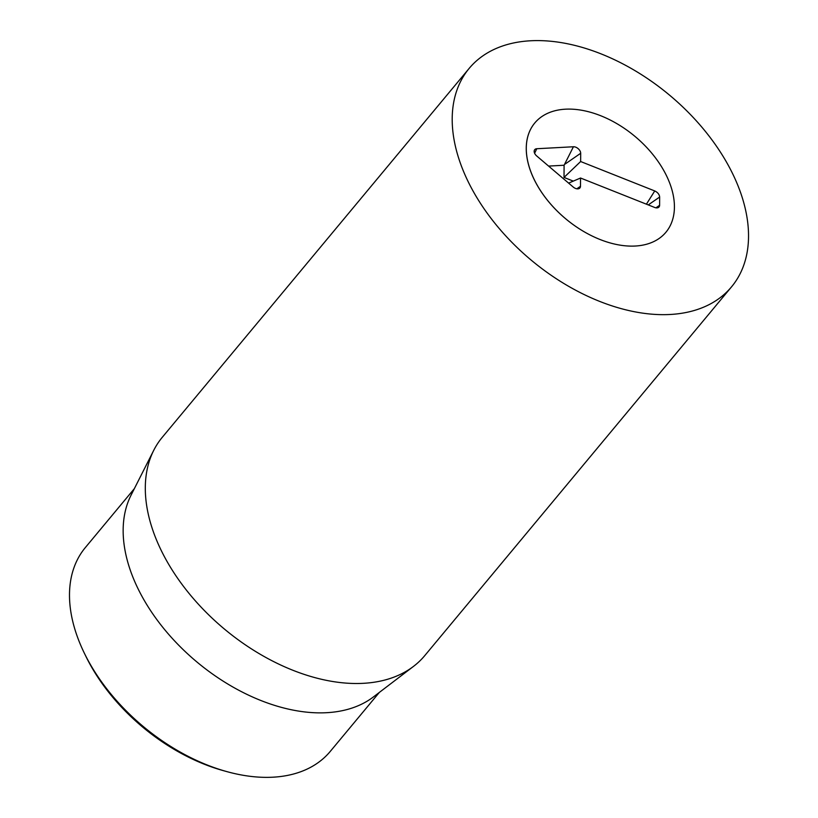 <?xml version="1.0" encoding="UTF-8"?>
<svg xmlns="http://www.w3.org/2000/svg" width="818" height="818" viewBox="0 0 818 818"><rect width="100%" height="100%" fill="white"/><g stroke="black" fill="none" stroke-linecap="round" stroke-linejoin="round"><path stroke-width="1.23" d="M84.203 652.887L85.798 656.159A153.631 96.892 39.8 0 0 223.447 770.668L226.954 771.64A159.326 100.481 -140.2 0 1 84.203 652.887A159.326 100.481 -140.2 0 1 76.493 634.277A159.326 100.481 -140.2 0 1 85.317 547.59L134.346 488.653M530.003 169.469A85.348 53.835 -140.2 0 1 534.737 123.027A85.348 53.835 -140.2 0 1 634.778 136.238A85.348 53.835 -140.2 0 1 665.964 232.2A85.348 53.835 -140.2 0 1 594.297 237.036A85.348 53.835 -140.2 0 1 530.003 169.469M379.317 692.447L330.288 751.384A159.326 100.481 -140.2 0 1 226.954 771.64M413.509 666.384L373.468 696.895A159.326 100.481 -140.2 0 1 240.287 691.046A159.326 100.481 -140.2 0 1 130.154 569.778A159.326 100.481 -140.2 0 1 131.033 495.217L153.753 450.299A170.706 107.659 39.8 0 0 152.802 530.176A170.706 107.659 39.8 0 0 270.809 660.126A170.706 107.659 39.8 0 0 413.509 666.384A170.706 107.659 39.8 0 0 424.726 655.658L731.578 286.791A170.706 107.659 -140.2 0 1 531.495 260.38A170.706 107.659 -140.2 0 1 469.123 68.446A170.706 107.659 -140.2 0 1 612.457 58.773A170.706 107.659 -140.2 0 1 741.036 193.917A170.706 107.659 -140.2 0 1 731.578 286.791M469.123 68.446L162.261 437.313A170.706 107.659 39.8 0 0 153.753 450.299M659.656 197.036L659.605 205.277A5.685 3.589 -140.2 0 1 658.439 207.475A5.685 3.589 -140.2 0 1 654.635 207.445L580.545 178.017L580.494 186.269A5.685 3.589 -140.2 0 1 579.318 188.457A5.685 3.589 -140.2 0 1 573.183 187.005L536.731 155.993A5.685 3.589 -140.2 0 1 534.328 150.348A5.685 3.589 -140.2 0 1 536.772 148.733L573.428 146.759A5.685 3.589 -140.2 0 1 580.688 153.273L580.637 161.524L654.737 190.942C657.733 192.383 659.369 194.408 659.656 197.036L648.265 204.909M580.637 161.524L564.021 177.424L564.093 165.246L548.592 166.085M573.306 181.105L564.021 177.424M573.428 146.759L564.093 165.246M580.545 178.017L568.602 183.109M599.983 239.48A85.348 53.835 -140.2 0 1 534.737 123.027A85.348 53.835 -140.2 0 1 634.778 136.238A85.348 53.835 -140.2 0 1 665.964 232.2A85.348 53.835 -140.2 0 1 599.983 239.48M654.737 190.942L646.414 204.173M580.688 153.273L565.207 163.989M536.772 148.733L534.614 153.263M580.494 186.269L576.833 188.805M659.605 205.277L655.944 207.813"/></g></svg>
